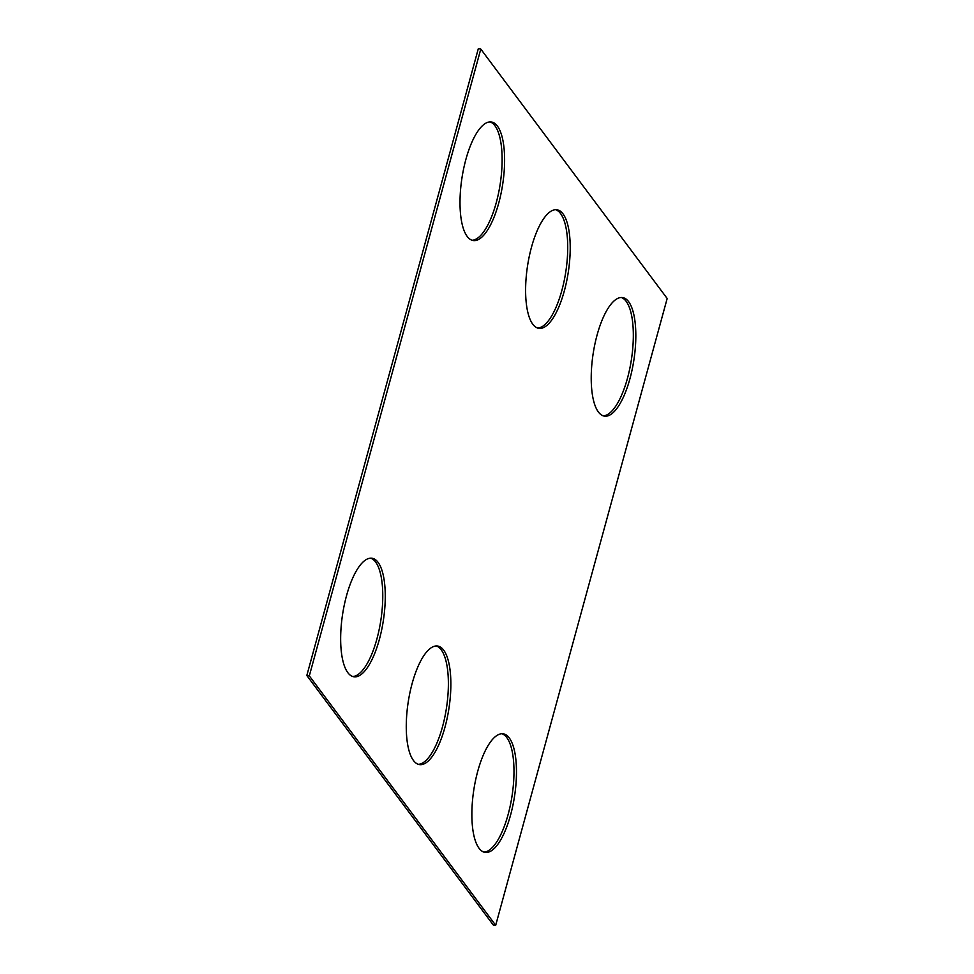 <?xml version="1.0" encoding="UTF-8"?>
<svg xmlns="http://www.w3.org/2000/svg" width="974" height="974" viewBox="0 0 974 974"><rect width="100%" height="100%" fill="white"/><g stroke="black" fill="none" stroke-linecap="round" stroke-linejoin="round"><path stroke-width="1.46" d="M495.693 925.3L667.178 298.494L480.791 49.077L478.307 48.7L306.822 675.506L493.209 924.923L495.693 925.3L309.318 675.883L306.822 675.506M480.791 49.077L309.318 675.883M412.172 683.371A59.974 20.612 98.7 0 0 419.538 764.602A59.974 20.612 98.7 0 0 448.941 708.427A59.974 20.612 98.7 0 0 437.606 646.03A59.974 20.612 98.7 0 0 412.172 683.371M418.309 764.298A59.974 20.612 98.7 0 0 446.457 708.049A59.974 20.612 98.7 0 0 436.34 645.957M477.771 771.164A59.974 20.612 98.7 0 0 485.137 852.396A59.974 20.612 98.7 0 0 514.552 796.221A59.974 20.612 98.7 0 0 503.217 733.824A59.974 20.612 98.7 0 0 477.771 771.164M483.92 852.092A59.974 20.612 98.7 0 0 512.056 795.843A59.974 20.612 98.7 0 0 501.951 733.751M346.561 595.577A59.974 20.612 98.7 0 0 353.927 676.808A59.974 20.612 98.7 0 0 383.342 620.633A59.974 20.612 98.7 0 0 371.995 558.236A59.974 20.612 98.7 0 0 346.561 595.577M352.698 676.504A59.974 20.612 98.7 0 0 380.846 620.255A59.974 20.612 98.7 0 0 370.741 558.163M531.512 247.116A59.974 20.612 -81.3 0 1 556.958 209.775A59.974 20.612 -81.3 0 1 568.292 272.16A59.974 20.612 -81.3 0 1 538.89 328.348A59.974 20.612 -81.3 0 1 531.512 247.116M555.691 209.702A59.974 20.612 -81.3 0 1 565.797 271.783A59.974 20.612 -81.3 0 1 537.66 328.043M597.123 334.91A59.974 20.612 -81.3 0 1 622.556 297.569A59.974 20.612 -81.3 0 1 633.904 359.954A59.974 20.612 -81.3 0 1 604.489 416.142A59.974 20.612 -81.3 0 1 597.123 334.91M621.302 297.496A59.974 20.612 -81.3 0 1 631.408 359.576A59.974 20.612 -81.3 0 1 603.259 415.837M465.913 159.322A59.974 20.612 -81.3 0 1 491.346 121.981A59.974 20.612 -81.3 0 1 502.681 184.378A59.974 20.612 -81.3 0 1 473.279 240.554A59.974 20.612 -81.3 0 1 465.913 159.322M490.08 121.908A59.974 20.612 -81.3 0 1 500.198 183.989A59.974 20.612 -81.3 0 1 472.049 240.249"/></g></svg>
